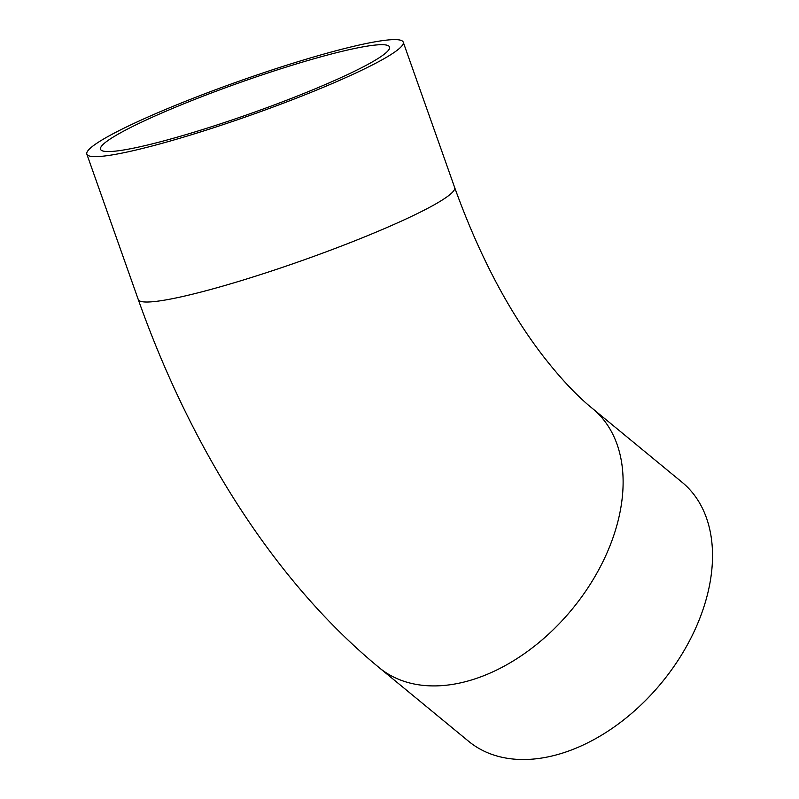 <?xml version="1.0" encoding="UTF-8"?>
<svg xmlns="http://www.w3.org/2000/svg" width="799" height="799" viewBox="0 0 799 799"><rect width="100%" height="100%" fill="white"/><g stroke="black" fill="none" stroke-linecap="round" stroke-linejoin="round"><path stroke-width="1.2" d="M369.198 63.68A153.288 16.399 160.5 0 1 209.228 127.47A153.288 16.399 160.5 0 1 100.524 149.253A153.288 16.399 160.5 0 1 239.57 82.677A153.288 16.399 160.5 0 1 389.542 47.011A153.288 16.399 160.5 0 1 369.198 63.68M380.973 60.414A167.82 17.948 160.5 0 1 205.832 130.257A167.82 17.948 160.5 0 1 86.821 154.097A167.82 17.948 160.5 0 1 239.051 81.208A167.82 17.948 160.5 0 1 403.245 42.167A167.82 17.948 160.5 0 1 380.973 60.414M592.648 408.649L682.056 482.256A167.82 111.64 129.5 0 1 711.33 574.101A167.82 111.64 129.5 0 1 612.473 728.159A167.82 111.64 129.5 0 1 468.723 741.382L379.315 667.774A167.82 111.64 129.5 0 0 523.065 654.551A167.82 111.64 129.5 0 0 621.922 500.504A167.82 111.64 129.5 0 0 592.648 408.649C576.758 395.815 559.789 377.687 541.742 354.287C507.635 309.463 478.611 253.882 454.671 187.555A167.82 17.948 160.5 0 1 432.409 205.802A167.82 17.948 160.5 0 1 257.258 275.645A167.82 17.948 160.5 0 1 138.247 299.485L86.821 154.097M454.671 187.555L403.245 42.167M138.247 299.485C191.39 449.477 275.146 581.992 379.315 667.774"/></g></svg>
